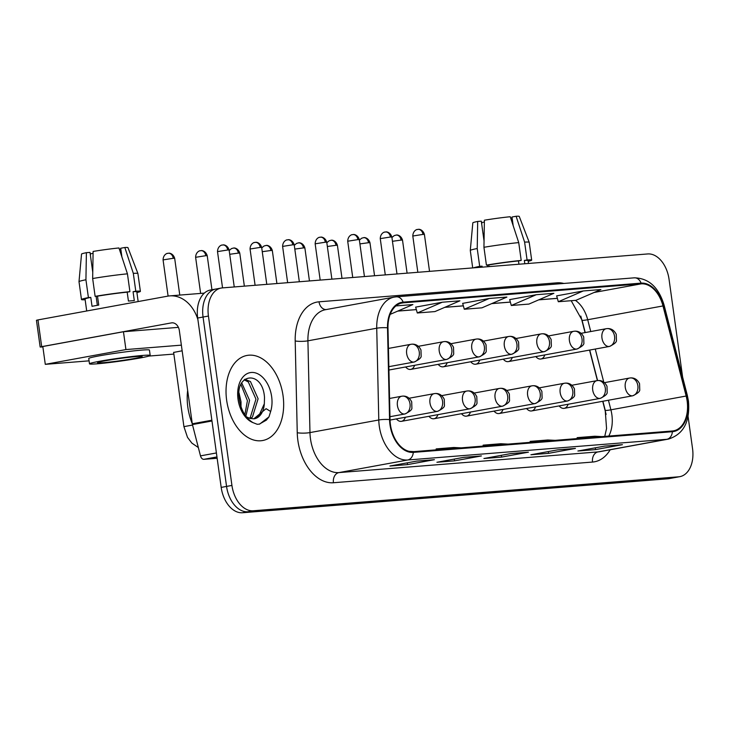 <?xml version="1.0" encoding="UTF-8"?>
<svg xmlns="http://www.w3.org/2000/svg" width="729" height="729" viewBox="0 0 729 729"><rect width="100%" height="100%" fill="white"/><g stroke="black" fill="none" stroke-linecap="round" stroke-linejoin="round"><path stroke-width="1.09" d="M606.109 414.418L602.728 401.287M597.406 380.584L589.551 350.093M585.05 332.597L580.813 316.113M503.302 359.16A9.012 5.878 79.6 0 0 508.368 361.602A9.012 5.878 79.6 0 0 512.25 357.52M470.752 361.766A9.012 5.878 79.6 0 0 475.818 364.199A9.012 5.878 79.6 0 0 479.7 360.126M438.202 364.363A9.012 5.878 79.6 0 0 443.268 366.796A9.012 5.878 79.6 0 0 447.15 362.723M405.652 366.96A9.012 5.878 79.6 0 0 410.728 369.393A9.012 5.878 79.6 0 0 414.601 365.32M535.842 356.563A9.012 5.878 79.6 0 0 540.918 358.996A9.012 5.878 79.6 0 0 544.8 354.923M526.593 408.504A9.012 5.878 79.6 0 0 531.669 410.937A9.012 5.878 79.6 0 0 535.551 406.864M494.052 411.101A9.012 5.878 79.6 0 0 499.119 413.534A9.012 5.878 79.6 0 0 503.001 409.461M461.503 413.698A9.012 5.878 79.6 0 0 466.569 416.131A9.012 5.878 79.6 0 0 470.451 412.058M428.953 416.295A9.012 5.878 79.6 0 0 434.028 418.728A9.012 5.878 79.6 0 0 437.901 414.655M396.403 418.893A9.012 5.878 79.6 0 0 401.479 421.326A9.012 5.878 79.6 0 0 405.351 417.252M559.143 405.898A9.012 5.878 79.6 0 0 564.219 408.34A9.012 5.878 79.6 0 0 568.101 404.267M283.052 395.729A43.257 28.203 79.6 0 0 247.058 355.433A43.257 28.203 79.6 0 0 226.646 400.23A43.257 28.203 79.6 0 0 262.64 440.526A43.257 28.203 79.6 0 0 283.052 395.729A43.257 28.203 79.6 0 0 247.058 355.433A43.257 28.203 79.6 0 0 226.646 400.23A43.257 28.203 79.6 0 0 262.64 440.526A43.257 28.203 79.6 0 0 283.052 395.729M687.137 400.959A28.841 18.808 -100.4 0 1 673.532 430.83A28.841 18.808 -100.4 0 1 672.293 430.994L413.197 451.679A28.841 18.808 -100.4 0 1 390.033 419.676L387.983 327.895A28.841 18.808 -100.4 0 1 401.989 303.009A28.841 18.808 -100.4 0 1 403.228 302.845L641.192 283.845A28.841 18.808 -100.4 0 1 662.98 305.943L686.162 396.029A28.841 18.808 -100.4 0 1 687.137 400.959M687.602 400.923A29.561 19.273 79.6 0 0 686.609 395.874L663.426 305.788A29.561 19.273 79.6 0 0 641.092 283.134L403.128 302.134A29.561 19.273 79.6 0 0 387.509 327.813L389.559 419.585A29.561 19.273 79.6 0 0 413.297 452.39L672.393 431.705A29.561 19.273 79.6 0 0 687.602 400.923M216.969 288.884A27.037 17.633 79.6 0 0 215.811 289.039L210.435 290.024A27.037 17.633 79.6 0 0 197.677 318.026L221.188 487.4L226.555 486.416A27.037 17.633 79.6 0 0 247.896 511.758L673.259 477.796A27.037 17.633 79.6 0 0 674.416 477.65A27.037 17.633 79.6 0 1 673.259 477.796L247.896 511.758A27.037 17.633 79.6 0 1 226.555 486.416L203.054 317.042L226.555 486.416L231.931 485.432A27.037 17.633 79.6 0 0 253.273 510.774L678.635 476.812A27.037 17.633 79.6 0 0 679.793 476.666A27.037 17.633 79.6 0 0 692.55 448.663L688.076 416.45M215.811 289.039A27.037 17.633 79.6 0 0 203.054 317.042A27.037 17.633 79.6 0 1 215.811 289.039L221.188 288.055A27.037 17.633 79.6 0 0 208.43 316.049L231.931 485.432M416.797 461.093L389.915 466.013L407.538 464.61L434.42 459.689L416.797 461.093M416.587 461.129L434.001 459.744A7.208 5.449 -94.6 0 0 434.42 459.689M407.292 462.833L407.538 464.61M463.79 457.338L436.917 462.268L454.541 460.856L481.422 455.935L463.79 457.338M463.589 457.375L481.003 455.989A7.208 5.449 -94.6 0 0 481.422 455.935M454.295 459.079L454.541 460.856M604.797 446.084L577.915 451.005L595.547 449.602L622.42 444.681L604.797 446.084M604.587 446.121L622.01 444.736A7.208 5.449 -94.6 0 0 622.42 444.681M595.292 447.825L595.547 449.602M557.794 449.839L530.912 454.759L548.545 453.356L575.418 448.426L557.794 449.839M557.594 449.875L575.008 448.481A7.208 5.449 -94.6 0 0 575.418 448.426M548.299 451.579L548.545 453.356M510.792 453.584L483.91 458.514L501.543 457.101L528.425 452.18L510.792 453.584M510.592 453.629L528.006 452.235A7.208 5.449 -94.6 0 0 528.425 452.18M501.297 455.324L501.543 457.101M682.617 377.084L669.049 279.28A27.037 17.633 79.6 0 0 647.707 253.947L222.345 287.9A27.037 17.633 79.6 0 0 221.188 288.055M390.17 314.363L412.896 304.567L395.929 305.925M536.271 294.716L511.302 305.487L528.926 304.075L553.894 293.313L536.271 294.716L509.671 299.619M583.273 290.962L558.305 301.733L575.928 300.321L600.896 289.559L583.273 290.962L556.664 295.865M442.266 302.225L417.298 312.987L434.921 311.584L459.899 300.813L442.266 302.225L415.667 307.128M489.268 298.471L464.3 309.233L481.924 307.829L506.901 297.067L489.268 298.471L462.669 303.373M508.095 444.098L500.787 443.742L483.154 445.146L483.163 446.093M490.471 445.51L483.154 445.146M555.097 440.343L547.789 439.988L530.156 441.391L530.165 442.339M537.473 441.756L530.156 441.391M602.099 436.598L594.782 436.234L577.158 437.646L577.168 438.585M584.476 438.001L577.158 437.646M461.102 447.852L453.784 447.488L436.152 448.9L436.161 449.839M443.469 449.255L436.152 448.9M414.099 451.606L409.197 451.36M464.3 309.233L462.66 303.346M511.302 305.487L509.662 299.592M558.305 301.733L556.664 295.837M417.298 312.987L415.658 307.1M221.188 487.4A27.037 17.633 79.6 0 0 242.52 512.742L667.882 478.789A27.037 17.633 79.6 0 0 669.04 478.634L679.793 476.666M187.645 390.434A45.061 29.379 79.6 0 0 187.836 407.219A45.061 29.379 79.6 0 0 192.256 423.658M254.102 418.811A20.376 13.286 79.6 0 0 254.485 418.756A20.376 13.286 79.6 0 0 264.326 403.766L264.509 397.578C262.832 369.895 234.765 372.528 239.258 399.273C241.062 410.336 245.627 418.118 252.963 422.62L257.209 424.287L259.633 424.105L268.983 416.87L270.659 411.466L266.103 408.687L253.774 418.838L249.728 418.346L246.302 416.769M239.057 393.004L241.026 401.879L240.998 406.791M241.746 382.998L249.564 400.321L245.873 416.195M240.962 384.584L247.432 400.704L244.844 414.728M244.826 379.253L250.457 381.568L258.102 398.754L252.462 416.997L250.548 418.555M244.16 379.836L248.325 381.96L255.961 399.146L250.32 417.389L249.382 418.236M264.326 403.766L258.859 415.822L254.485 418.756M268.983 416.87L266.413 420.095L259.214 424.178M216.95 456.928L203.892 459.325L217.142 458.259M197.905 319.63A36.049 27.265 -94.6 0 0 169.757 295.883A36.049 27.265 -94.6 0 0 167.679 296.156L37.972 319.913L41.69 346.658L171.388 322.901A9.012 6.816 85.4 0 1 171.907 322.829A9.012 6.816 85.4 0 1 179.343 330.583L192.283 423.795L211.857 420.214M41.69 346.658L40.159 347.04L36.45 320.295L37.972 319.913M40.159 347.04L42.865 346.913M203.892 459.325A4.502 2.934 -100.4 0 1 200.484 455.871L192.429 424.57A4.502 2.934 -100.4 0 1 192.283 423.795M182.15 350.795L173.63 352.435M181.366 345.145L125.926 349.574L45.289 364.345L89.075 360.846M148.844 356.071L173.857 354.075M178.405 327.357L123.456 331.741L42.811 346.512L45.289 364.345M125.926 349.574L123.456 331.741M510.829 218.5L510.774 218.108A18.025 0.902 172.1 0 0 512.095 217.807M528.498 263.461L528.106 260.618A26.135 1.312 172.1 0 0 524.351 260.453L527.076 259.961L524.607 242.128L516.114 216.258L511.986 217.014L513.189 225.698M518.729 242.602A29.734 1.494 172.1 0 0 483.938 247.295L484.402 220.213A23.428 1.176 172.1 0 1 510.245 216.732L518.729 242.602L521.199 260.426L518.474 260.927L518.939 264.226M518.474 260.927A26.135 1.312 172.1 0 0 488.794 264.937L486.416 265.119L483.938 247.295M489.031 266.614L488.794 264.937M484.047 240.971L481.295 221.16L477.686 221.443L477.222 248.525L479.691 266.349L482.079 266.167L482.215 267.16M482.079 266.167A26.135 1.312 172.1 0 0 476.511 267.616M528.206 261.319A29.734 1.494 172.1 0 0 531.678 260.116A29.734 1.494 172.1 0 0 527.076 259.961M521.199 260.426A29.734 1.494 172.1 0 0 486.416 265.119M479.691 266.349A29.734 1.494 172.1 0 0 473.486 267.853M531.678 260.116L529.199 242.292A29.734 1.494 172.1 0 0 529.199 242.274A29.734 1.494 172.1 0 0 524.607 242.128M477.222 248.525A29.734 1.494 172.1 0 0 470.287 250.448A29.734 1.494 172.1 0 0 470.287 250.466L472.711 267.917M529.199 242.274L519.239 216.404A23.428 1.176 172.1 0 0 516.114 216.258M477.686 221.443A23.428 1.176 172.1 0 0 472.829 222.837L470.287 250.448M524.807 263.752L524.351 260.453M484.366 222.072L481.823 222.536L481.751 224.432M487.619 266.723L487.382 265.046M103.035 362.705A22.526 1.13 172.1 0 0 127.757 359.607A22.526 1.13 172.1 0 0 142.155 356.536A22.526 1.13 172.1 0 0 136.642 356.554A22.526 1.13 172.1 0 0 111.92 359.661A22.526 1.13 172.1 0 0 97.522 362.723A22.526 1.13 172.1 0 0 103.035 362.705M119.538 249.737L119.483 249.345A18.025 0.902 172.1 0 0 120.804 249.045M138.164 301.56L136.815 291.855A26.135 1.312 172.1 0 0 133.07 291.691L135.785 291.199L133.316 273.366L124.832 247.496L120.695 248.252L121.898 256.936M133.07 291.691L134.3 300.612A26.135 1.312 172.1 0 0 131.657 300.785A26.135 1.312 172.1 0 0 128.432 301.077L127.192 292.165A26.135 1.312 172.1 0 0 97.504 296.165L95.125 296.357L92.656 278.533L93.112 251.45A23.428 1.176 172.1 0 1 118.955 247.96L127.438 273.831L129.917 291.664L127.192 292.165M92.756 272.209L90.004 252.398L86.396 252.681L85.931 279.763L88.409 297.587L90.788 297.396L92.027 306.317A26.135 1.312 172.1 0 1 98.743 305.087L97.504 296.165M90.788 297.396A26.135 1.312 172.1 0 0 85.047 299.036L86.705 310.991M150.183 355.424L149.445 350.075A30.636 1.54 172.1 0 0 141.945 350.093A30.636 1.54 172.1 0 0 108.329 354.321A30.636 1.54 172.1 0 0 88.747 358.495L89.485 363.844A30.636 1.54 172.1 0 0 96.993 363.817A30.636 1.54 172.1 0 0 130.609 359.597A30.636 1.54 172.1 0 0 150.183 355.424A30.636 1.54 172.1 0 0 142.684 355.442A30.636 1.54 172.1 0 0 109.068 359.67A30.636 1.54 172.1 0 0 89.485 363.844M136.915 292.557A29.734 1.494 172.1 0 0 140.387 291.354A29.734 1.494 172.1 0 0 135.785 291.199M129.917 291.664A29.734 1.494 172.1 0 0 95.125 296.357M88.409 297.587A29.734 1.494 172.1 0 0 81.475 299.528A29.734 1.494 172.1 0 0 85.147 299.747M124.832 247.496A23.428 1.176 172.1 0 1 127.949 247.632L137.909 273.512A29.734 1.494 172.1 0 0 137.909 273.512A29.734 1.494 172.1 0 0 133.316 273.366M127.438 273.831A29.734 1.494 172.1 0 0 92.656 278.533M85.931 279.763A29.734 1.494 172.1 0 0 78.996 281.686A29.734 1.494 172.1 0 0 79.005 281.704L81.475 299.528M86.396 252.681A23.428 1.176 172.1 0 0 81.539 254.075L78.996 281.686M93.084 253.309L90.533 253.774L90.46 255.669M97.349 305.323L96.1 296.284M608.797 436.06A28.841 18.808 79.6 0 0 611.868 414.746A28.841 18.808 79.6 0 0 610.893 409.816L608.433 400.239M610.182 449.766A45.061 29.379 -100.4 0 1 592.531 462.058L333.435 482.744A9.012 6.816 85.4 0 1 338.921 472.592L598.017 451.907A36.049 23.51 79.6 0 0 599.566 451.707L668.375 439.104A36.049 23.51 -100.4 0 1 666.835 439.305A9.012 6.816 -94.6 0 0 672.393 431.705M333.435 482.744A45.061 29.379 -100.4 0 1 297.879 440.507A45.061 29.379 -100.4 0 1 297.25 432.734L295.199 340.962A45.061 29.379 -100.4 0 1 319.02 301.815L556.974 282.825A45.061 29.379 -100.4 0 1 563.818 283.453M310.472 438.812A36.049 23.51 79.6 0 0 338.921 472.592L407.739 459.99A36.049 23.51 -100.4 0 1 378.788 419.986L376.729 328.214A36.049 23.51 -100.4 0 1 394.243 297.095L325.426 309.707A36.049 23.51 79.6 0 0 307.92 340.817L309.971 432.589A36.049 23.51 79.6 0 0 310.472 438.812M668.375 439.104C683.547 434.311 690.226 421.608 688.431 401.005L687.319 395.373A9.012 0.738 165.6 0 1 686.609 395.874M687.319 395.373L664.137 305.287C658.734 287.308 648.783 278.159 634.266 277.831A9.012 6.816 85.4 0 1 641.092 283.134M403.128 302.134A9.012 6.816 -94.6 0 0 396.312 296.831L394.243 297.095M387.509 327.813A9.012 1.631 178.7 0 0 376.729 328.214L307.92 340.817A9.012 1.631 -1.3 0 1 295.199 340.962M664.137 305.287A9.012 0.738 165.6 0 1 663.426 305.788M389.559 419.585A9.012 1.631 178.7 0 0 378.788 419.986L309.971 432.589A9.012 1.631 -1.3 0 1 297.25 432.734M413.297 452.39A9.012 6.816 85.4 0 1 407.739 459.99L666.835 439.305L598.017 451.907A9.012 6.816 85.4 0 0 592.531 462.058M253.273 510.774L242.52 512.742M678.635 476.812L667.882 478.789M208.43 316.049L197.677 318.026M557.202 283.982A9.012 6.816 85.4 0 1 556.974 282.825M326.073 309.588A9.012 6.816 85.4 0 1 319.02 301.815M403.228 302.845L400.777 303.291M686.162 396.029L610.893 409.816A16.22 1.33 -14.4 0 1 605.216 410.245L602.901 401.251M662.98 305.943L587.711 319.73A28.841 18.808 79.6 0 0 575.363 300.366M603.776 382.142L595.256 349.045M590.754 331.549L587.711 319.73A16.22 1.33 -14.4 0 1 582.034 320.159L571.199 300.703M641.192 283.845L594.162 292.466M557.348 298.325L538.849 299.801M510.346 302.07L491.847 303.546M463.352 305.825L444.845 307.301M416.35 309.579L397.843 311.055M632.38 395.829A9.012 5.878 79.6 0 0 632.763 395.783C637.747 393.387 640.071 391.336 639.725 389.651L639.552 383.682C637.447 379.554 634.403 377.631 630.421 377.932A9.012 6.816 85.4 0 1 637.857 385.687A9.012 6.816 -94.6 0 1 632.38 395.829A9.012 5.878 79.6 0 1 625.263 387.391A9.012 5.878 79.6 0 1 629.519 378.05L630.421 377.932A9.012 6.816 85.4 0 0 629.902 378.005A9.012 5.878 79.6 0 0 629.519 378.05L604.423 382.652M401.078 240.105L402.508 240.105C400.668 234.301 395.692 234.92 396.804 235.048L396.239 235.066A5.859 4.429 85.4 0 1 401.078 240.105L392.448 241.29M395.902 235.112A5.859 4.429 85.4 0 1 396.239 235.066L394.216 235.604L391.929 237.517M422.975 234.41L424.406 234.41C422.565 228.605 417.589 229.225 418.701 229.353L418.136 229.371A5.859 4.429 85.4 0 1 422.975 234.41L412.805 236.023L417.835 272.3M417.799 229.416A5.859 4.429 85.4 0 1 418.136 229.371L417.088 229.553C418.154 229.134 413.024 229.808 412.805 236.023M609.079 346.494A9.012 5.878 79.6 0 0 609.462 346.448C614.447 344.042 616.77 342.001 616.424 340.315L616.251 334.338C614.146 330.21 611.102 328.296 607.12 328.597A9.012 6.816 85.4 0 1 614.556 336.351A9.012 6.816 -94.6 0 1 609.079 346.494A9.012 5.878 79.6 0 1 601.963 338.046A9.012 5.878 79.6 0 1 606.218 328.715L607.12 328.597A9.012 6.816 85.4 0 0 606.601 328.67A9.012 5.878 79.6 0 0 606.218 328.715L581.131 333.308M599.83 398.426A9.012 5.878 79.6 0 0 600.213 398.38C605.198 395.984 607.521 393.933 607.175 392.248L607.002 386.279C604.897 382.151 601.853 380.237 597.871 380.529A9.012 6.816 85.4 0 1 605.316 388.284A9.012 6.816 -94.6 0 1 599.83 398.426A9.012 5.878 79.6 0 1 592.713 389.988A9.012 5.878 79.6 0 1 596.969 380.647L597.871 380.529A9.012 6.816 85.4 0 0 597.352 380.602A9.012 5.878 79.6 0 0 596.969 380.647L571.882 385.249M368.528 242.702L369.958 242.702C368.118 236.898 363.142 237.517 364.254 237.645L363.689 237.663A5.859 4.429 85.4 0 1 368.528 242.702L359.907 243.896M363.352 237.709A5.859 4.429 85.4 0 1 363.689 237.663L361.666 238.201L359.379 240.114M567.28 401.032A9.012 5.878 79.6 0 0 567.663 400.977C572.648 398.581 574.971 396.54 574.634 394.845L574.452 388.876C572.347 384.748 569.303 382.834 565.33 383.135A9.012 6.816 85.4 0 1 572.766 390.881A9.012 6.816 -94.6 0 1 567.28 401.032A9.012 5.878 79.6 0 1 560.164 392.585A9.012 5.878 79.6 0 1 564.419 383.254L565.33 383.135A9.012 6.816 85.4 0 0 564.802 383.199A9.012 5.878 79.6 0 0 564.419 383.254L539.332 387.846M335.978 245.299L337.409 245.299C335.568 239.495 330.592 240.114 331.704 240.242L331.148 240.26A5.859 4.429 85.4 0 1 335.978 245.299L327.357 246.493M330.802 240.306A5.859 4.429 85.4 0 1 331.148 240.26L329.116 240.807L326.829 242.721M534.731 403.629A9.012 5.878 79.6 0 0 535.122 403.574C540.107 401.178 542.422 399.137 542.084 397.442L541.902 391.473C539.797 387.345 536.754 385.431 532.781 385.732A9.012 6.816 85.4 0 1 540.216 393.478A9.012 6.816 -94.6 0 1 534.731 403.629A9.012 5.878 79.6 0 1 527.623 395.182A9.012 5.878 79.6 0 1 531.869 385.851L532.781 385.732A9.012 6.816 85.4 0 0 532.261 385.796A9.012 5.878 79.6 0 0 531.869 385.851L506.783 390.443M303.428 247.906L304.868 247.896C303.018 242.101 298.052 242.711 299.154 242.848L298.598 242.866A5.859 4.429 85.4 0 1 303.428 247.906L294.808 249.09M298.261 242.903A5.859 4.429 85.4 0 1 298.598 242.866L296.566 243.404L294.279 245.318M502.181 406.226A9.012 5.878 79.6 0 0 502.573 406.171C507.557 403.775 509.872 401.734 509.535 400.039L509.352 394.07C507.247 389.942 504.204 388.028 500.231 388.329A9.012 6.816 85.4 0 1 507.666 396.084A9.012 6.816 -94.6 0 1 502.181 406.226A9.012 5.878 79.6 0 1 495.073 397.779A9.012 5.878 79.6 0 1 499.319 388.448L500.231 388.329A9.012 6.816 85.4 0 0 499.711 388.393A9.012 5.878 79.6 0 0 499.319 388.448L474.233 393.04M270.878 250.503L272.318 250.494C270.468 244.698 265.502 245.318 266.604 245.445L266.049 245.463A5.859 4.429 85.4 0 1 270.878 250.503L262.258 251.687M265.711 245.509A5.859 4.429 85.4 0 1 266.049 245.463L264.016 246.001L261.738 247.915M390.425 237.016L391.856 237.007C390.015 231.211 385.04 231.822 386.151 231.959L385.586 231.977A5.859 4.429 85.4 0 1 390.425 237.016L380.256 238.62L385.286 274.897M385.249 232.013A5.859 4.429 85.4 0 1 385.586 231.977L384.548 232.15C385.605 231.731 380.474 232.405 380.256 238.62M576.53 349.091A9.012 5.878 79.6 0 0 576.912 349.045C581.897 346.649 584.221 344.598 583.874 342.912L583.701 336.944C581.596 332.807 578.553 330.893 574.57 331.194A9.012 6.816 85.4 0 1 582.015 338.949A9.012 6.816 -94.6 0 1 576.53 349.091A9.012 5.878 79.6 0 1 569.413 340.643A9.012 5.878 79.6 0 1 573.668 331.312L574.57 331.194A9.012 6.816 85.4 0 0 574.051 331.267A9.012 5.878 79.6 0 0 573.668 331.312L548.582 335.914M357.875 239.613L359.306 239.604C357.465 233.809 352.49 234.428 353.601 234.556L353.036 234.574A5.859 4.429 85.4 0 1 357.875 239.613L347.706 241.217L352.736 277.494M352.699 234.62A5.859 4.429 85.4 0 1 353.036 234.574L351.998 234.747C353.055 234.337 347.924 235.002 347.706 241.217M543.98 351.688A9.012 5.878 79.6 0 0 544.363 351.642C549.347 349.246 551.671 347.195 551.334 345.51L551.151 339.541C549.046 335.413 546.003 333.499 542.03 333.791A9.012 6.816 85.4 0 1 549.466 341.546A9.012 6.816 -94.6 0 1 543.98 351.688A9.012 5.878 79.6 0 1 536.863 343.25A9.012 5.878 79.6 0 1 541.118 333.909L542.03 333.791A9.012 6.816 85.4 0 0 541.501 333.864A9.012 5.878 79.6 0 0 541.118 333.909L516.032 338.511M325.325 242.21L326.756 242.201C324.915 236.406 319.94 237.025 321.052 237.153L320.496 237.171A5.859 4.429 85.4 0 1 325.325 242.21L315.156 243.814L320.186 280.091M320.149 237.217A5.859 4.429 85.4 0 1 320.496 237.171L319.448 237.353C320.505 236.934 315.375 237.608 315.156 243.814M511.43 354.294A9.012 5.878 79.6 0 0 511.822 354.239C516.806 351.843 519.121 349.802 518.784 348.107L518.601 342.138C516.496 338.01 513.453 336.096 509.48 336.388A9.012 6.816 85.4 0 1 516.916 344.143A9.012 6.816 -94.6 0 1 511.43 354.294A9.012 5.878 79.6 0 1 504.322 345.847A9.012 5.878 79.6 0 1 508.569 336.516L509.48 336.388A9.012 6.816 85.4 0 0 508.96 336.461A9.012 5.878 79.6 0 0 508.569 336.516L483.482 341.108M270.659 411.466A25.779 16.813 79.6 0 0 271.653 396.631A25.779 16.813 79.6 0 0 251.305 372.473A25.779 16.813 79.6 0 0 238.037 399.319A25.779 16.813 79.6 0 0 252.963 422.62M171.388 322.901L172.427 322.819M211.966 420.988L192.429 424.57M200.484 455.871L216.404 452.955M469.631 408.823A9.012 5.878 79.6 0 0 470.023 408.769C475.007 406.372 477.331 404.331 476.985 402.645L476.802 396.667C474.697 392.539 471.663 390.626 467.681 390.926A9.012 6.816 85.4 0 1 475.117 398.681A9.012 6.816 -94.6 0 1 469.631 408.823A9.012 5.878 79.6 0 1 462.523 400.376A9.012 5.878 79.6 0 1 466.77 391.045L467.681 390.926A9.012 6.816 85.4 0 0 467.161 390.99A9.012 5.878 79.6 0 0 466.77 391.045L441.683 395.637M238.328 253.1L239.768 253.091C237.927 247.295 232.952 247.915 234.055 248.042L233.499 248.06A5.859 4.429 85.4 0 1 238.328 253.1L229.708 254.284M233.162 248.106A5.859 4.429 85.4 0 1 233.499 248.06L231.467 248.598L229.188 250.512M437.09 411.42A9.012 5.878 79.6 0 0 437.473 411.375C442.457 408.969 444.781 406.928 444.435 405.242L444.262 399.264C442.157 395.136 439.113 393.223 435.131 393.523A9.012 6.816 85.4 0 1 442.567 401.278A9.012 6.816 -94.6 0 1 437.09 411.42A9.012 5.878 79.6 0 1 429.973 402.973A9.012 5.878 79.6 0 1 434.229 393.642L435.131 393.523A9.012 6.816 85.4 0 0 434.612 393.596A9.012 5.878 79.6 0 0 434.229 393.642L409.133 398.234M205.788 255.697L207.218 255.688C205.378 249.892 200.402 250.512 201.514 250.639L200.949 250.658A5.859 4.429 85.4 0 1 205.788 255.697L195.618 257.301L200.63 293.413M200.612 250.703A5.859 4.429 85.4 0 1 200.949 250.658L199.901 250.84C200.967 250.421 195.837 251.095 195.618 257.301M404.54 414.017A9.012 5.878 79.6 0 0 404.923 413.972C409.908 411.575 412.231 409.525 411.885 407.839L411.712 401.87C409.607 397.742 406.563 395.82 402.581 396.12A9.012 6.816 85.4 0 1 410.017 403.875A9.012 6.816 -94.6 0 1 404.54 414.017A9.012 5.878 79.6 0 1 397.423 405.57A9.012 5.878 79.6 0 1 401.679 396.239L402.581 396.12A9.012 6.816 85.4 0 0 402.062 396.193A9.012 5.878 79.6 0 0 401.679 396.239L389.559 398.462M173.238 258.294L174.668 258.294C172.828 252.489 167.852 253.109 168.964 253.236L168.399 253.255A5.859 4.429 85.4 0 1 173.238 258.294L163.068 259.898L168.089 296.083M168.062 253.3A5.859 4.429 85.4 0 1 168.399 253.255L167.36 253.437C168.417 253.018 163.287 253.692 163.068 259.898M173.62 352.335L183.927 426.647L192.556 425.043M292.776 244.807L294.215 244.798C292.365 239.003 287.399 239.622 288.502 239.75L287.946 239.768A5.859 4.429 85.4 0 1 292.776 244.807L282.606 246.411L287.645 282.688M287.609 239.814A5.859 4.429 85.4 0 1 287.946 239.768L286.898 239.95C287.955 239.531 282.825 240.206 282.606 246.411M478.88 356.891A9.012 5.878 79.6 0 0 479.272 356.836C484.256 354.44 486.571 352.399 486.234 350.704L486.052 344.735C483.947 340.607 480.903 338.693 476.93 338.994A9.012 6.816 85.4 0 1 484.366 346.74A9.012 6.816 -94.6 0 1 478.88 356.891A9.012 5.878 79.6 0 1 471.772 348.444A9.012 5.878 79.6 0 1 476.019 339.113L476.93 338.994A9.012 6.816 85.4 0 0 476.411 339.058A9.012 5.878 79.6 0 0 476.019 339.113L450.932 343.705M260.226 247.404L261.665 247.404C259.825 241.6 254.849 242.219 255.952 242.347L255.396 242.365A5.859 4.429 85.4 0 1 260.226 247.404L250.056 249.008L255.095 285.285M255.059 242.411A5.859 4.429 85.4 0 1 255.396 242.365L254.348 242.547C255.414 242.128 250.275 242.803 250.056 249.008M446.33 359.488A9.012 5.878 79.6 0 0 446.722 359.433C451.707 357.037 454.03 354.996 453.684 353.301L453.511 347.332C451.397 343.204 448.362 341.29 444.38 341.591A9.012 6.816 85.4 0 1 451.816 349.337A9.012 6.816 -94.6 0 1 446.33 359.488A9.012 5.878 79.6 0 1 439.223 351.041A9.012 5.878 79.6 0 1 443.469 341.71L444.38 341.591A9.012 6.816 85.4 0 0 443.861 341.655A9.012 5.878 79.6 0 0 443.469 341.71L418.382 346.302M227.685 250.001L229.116 250.001C227.275 244.197 222.299 244.816 223.402 244.944L222.846 244.962A5.859 4.429 85.4 0 1 227.685 250.001L217.506 251.605L222.545 287.882M222.509 245.008A5.859 4.429 85.4 0 1 222.846 244.962L221.798 245.144C222.864 244.725 217.725 245.4 217.506 251.605M413.79 362.085A9.012 5.878 79.6 0 0 414.172 362.031C419.157 359.634 421.48 357.593 421.134 355.898L420.961 349.929C418.856 345.801 415.812 343.888 411.83 344.188A9.012 6.816 85.4 0 1 419.266 351.943A9.012 6.816 -94.6 0 1 413.79 362.085A9.012 5.878 79.6 0 1 406.673 353.638A9.012 5.878 79.6 0 1 410.928 344.307L411.83 344.188A9.012 6.816 85.4 0 0 411.311 344.252A9.012 5.878 79.6 0 0 410.928 344.307L388.448 348.426M634.266 277.831L396.312 296.831M557.366 298.371L538.713 299.856M510.364 302.116L491.711 303.61M463.362 305.87L444.708 307.365M416.359 309.625L397.706 311.11M597.58 380.565L589.725 350.057M585.223 332.561L582.034 320.159M605.216 410.245L606.555 428.543L604.751 436.379M564.219 408.34L632.763 395.783M402.508 240.105L407.092 273.156M540.918 358.996L609.462 346.448M424.406 234.41L429.536 271.361M531.669 410.937L600.213 398.38M369.958 242.702L374.551 275.753M499.119 413.534L567.663 400.977M337.409 245.299L342.001 278.35M466.569 416.131L535.122 403.574M304.868 247.896L309.451 280.947M434.028 418.728L502.573 406.171M272.318 250.494L276.902 283.545M508.368 361.602L576.912 349.045M391.856 237.007L396.986 273.958M475.818 364.199L544.363 351.642M359.306 239.604L364.436 276.555M443.268 366.796L511.822 354.239M326.756 242.201L331.886 279.152M169.757 295.883L204.32 293.122M137.909 273.53L140.387 291.354M401.479 421.326L470.023 408.769M239.768 253.091L244.352 286.142M390.042 420.059L437.473 411.375M207.218 255.688L211.948 289.75M389.969 416.706L404.923 413.972M183.927 426.647L187.508 437.373L191.873 443.114L198.343 447.542M174.668 258.294L179.771 295.081M410.728 369.393L479.272 356.836M294.215 244.798L299.337 281.758M388.931 370.022L446.722 359.433M261.665 247.404L266.787 284.356M388.849 366.669L414.172 362.031M229.116 250.001L234.246 286.953"/></g></svg>
